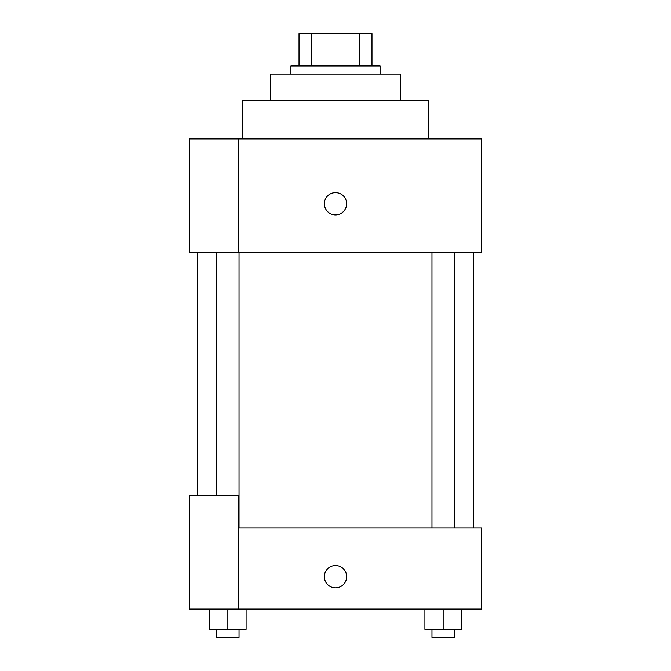 <?xml version="1.0" encoding="UTF-8"?>
<svg xmlns="http://www.w3.org/2000/svg" width="671" height="671" viewBox="0 0 671 671"><rect width="100%" height="100%" fill="white"/><g stroke="black" fill="none" stroke-linecap="round" stroke-linejoin="round"><path stroke-width="1.01" d="M311.713 65.976L311.713 33.55L299.023 33.55L299.023 65.976L299.023 33.55M311.713 33.55L371.977 33.55L371.977 65.976M359.287 65.976L359.287 33.55M290.92 74.078L290.92 65.976L380.08 65.976L380.08 74.078M270.648 100.424L270.648 74.078L400.352 74.078L400.352 100.424M242.281 138.931L242.281 100.424L428.719 100.424L428.719 138.931M238.23 138.931L189.591 138.931L189.591 252.413L481.409 252.413L481.409 138.931L238.23 138.931L238.23 252.413M324.353 203.774A11.147 11.147 0 0 1 341.069 194.12A11.147 11.147 0 0 1 341.069 213.428A11.147 11.147 0 0 1 324.353 203.774M238.23 528.018L481.409 528.018L481.409 609.075L189.591 609.075L189.591 495.592L238.23 495.592L238.23 609.075M324.353 576.657A11.147 11.147 0 0 1 341.069 567.003A11.147 11.147 0 0 1 341.069 586.311A11.147 11.147 0 0 1 324.353 576.657M424.911 609.075L424.911 629.348L461.388 629.348L461.388 609.075L461.388 629.348M443.145 629.348L443.145 609.075M454.334 629.348L454.334 637.45L431.965 637.45L431.965 629.348M209.612 609.075L209.612 629.348L246.089 629.348L246.089 609.075L246.089 629.348M227.855 629.348L227.855 609.075M239.035 629.348L239.035 637.45L216.666 637.45L216.666 629.348M473.307 528.018L473.307 252.413M197.693 495.592L197.693 252.413M431.965 252.413L431.965 528.018M454.334 252.413L454.334 528.018M239.035 528.018L239.035 252.413M216.666 495.592L216.666 252.413"/></g></svg>
